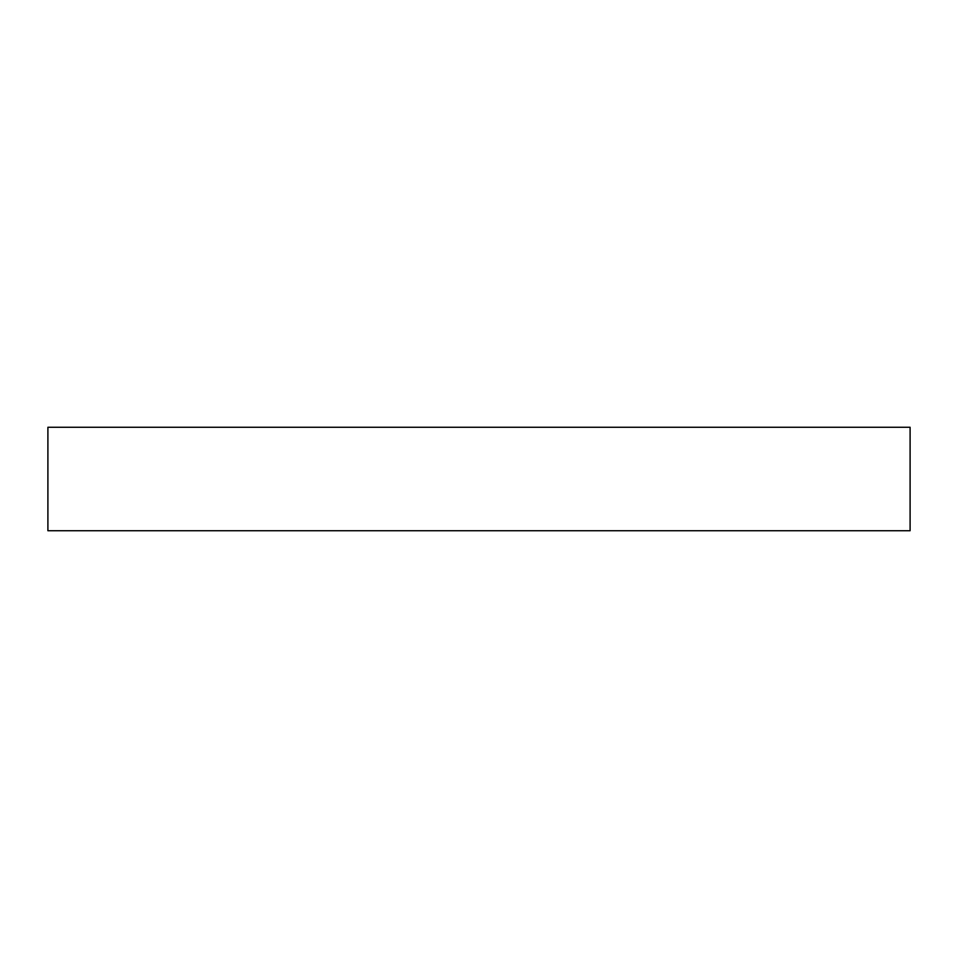 <?xml version="1.0" encoding="UTF-8"?>
<svg xmlns="http://www.w3.org/2000/svg" width="958" height="958" viewBox="0 0 958 958"><rect width="100%" height="100%" fill="white"/><g stroke="black" fill="none" stroke-linecap="round" stroke-linejoin="round"><path stroke-width="1.44" d="M910.1 530.732L910.1 427.268L47.9 427.268L47.9 530.732L910.1 530.732"/></g></svg>
